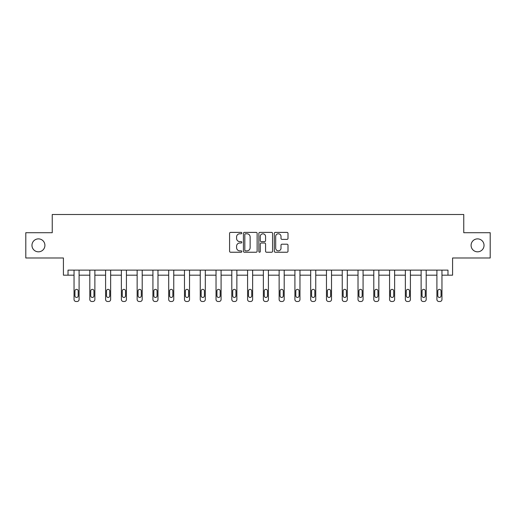 <?xml version="1.0" encoding="UTF-8"?>
<svg xmlns="http://www.w3.org/2000/svg" width="516" height="516" viewBox="0 0 516 516"><rect width="100%" height="100%" fill="white"/><g stroke="black" fill="none" stroke-linecap="round" stroke-linejoin="round"><path stroke-width="0.77" d="M471.089 245.352A6.469 6.469 0 0 0 477.558 251.821A6.469 6.469 0 0 0 484.034 245.352A6.469 6.469 0 0 0 477.558 238.876A6.469 6.469 0 0 0 471.089 245.352M31.966 245.352A6.469 6.469 0 0 0 38.442 251.821A6.469 6.469 0 0 0 44.911 245.352A6.469 6.469 0 0 0 38.442 238.876A6.469 6.469 0 0 0 31.966 245.352M241.817 233.084A0.697 0.697 0 0 0 241.127 232.387L230.575 232.387A0.993 0.993 0 0 0 229.581 233.38L229.581 251.247A0.993 0.993 0 0 0 230.575 252.24L241.127 252.24A0.697 0.697 0 0 0 241.817 251.544A0.697 0.697 0 0 0 241.127 250.853L239.759 250.853A3.173 3.173 0 0 1 236.586 247.674L236.586 246.184A3.173 3.173 0 0 1 239.759 243.01L241.127 243.01A0.697 0.697 0 0 0 241.817 242.314A0.697 0.697 0 0 0 241.127 241.617L239.759 241.617A3.173 3.173 0 0 1 236.586 238.444L236.586 236.954A3.173 3.173 0 0 1 239.759 233.78L241.127 233.78A0.697 0.697 0 0 0 241.817 233.084M25.8 232.71L25.8 257.987L63.423 257.987L63.423 275.183L74.04 275.183L74.04 299.474A2.025 2.025 0 0 0 76.065 301.499L77.071 301.499A2.025 2.025 0 0 0 79.096 299.474L79.096 275.183L89.816 275.183L89.816 299.474A2.025 2.025 0 0 0 91.842 301.499L92.848 301.499A2.025 2.025 0 0 0 94.873 299.474L94.873 275.183L105.593 275.183L105.593 299.474A2.025 2.025 0 0 0 107.618 301.499L108.624 301.499A2.025 2.025 0 0 0 110.65 299.474L110.65 275.183L121.37 275.183L121.37 299.474A2.025 2.025 0 0 0 123.395 301.499L124.401 301.499A2.025 2.025 0 0 0 126.426 299.474L126.426 275.183L137.146 275.183L137.146 299.474A2.025 2.025 0 0 0 139.172 301.499L140.178 301.499A2.025 2.025 0 0 0 142.203 299.474L142.203 275.183L152.923 275.183L152.923 299.474A2.025 2.025 0 0 0 154.948 301.499L155.955 301.499A2.025 2.025 0 0 0 157.98 299.474L157.98 275.183L168.7 275.183L168.7 299.474A2.025 2.025 0 0 0 170.725 301.499L171.731 301.499A2.025 2.025 0 0 0 173.757 299.474L173.757 275.183L184.476 275.183L184.476 299.474A2.025 2.025 0 0 0 186.502 301.499L187.508 301.499A2.025 2.025 0 0 0 189.533 299.474L189.533 275.183L200.253 275.183L200.253 299.474A2.025 2.025 0 0 0 202.278 301.499L203.285 301.499A2.025 2.025 0 0 0 205.31 299.474L205.31 275.183L216.03 275.183L216.03 299.474A2.025 2.025 0 0 0 218.055 301.499L219.061 301.499A2.025 2.025 0 0 0 221.087 299.474L221.087 275.183L231.807 275.183L231.807 299.474A2.025 2.025 0 0 0 233.832 301.499L234.838 301.499A2.025 2.025 0 0 0 236.863 299.474L236.863 275.183L247.583 275.183L247.583 299.474A2.025 2.025 0 0 0 249.609 301.499L250.615 301.499A2.025 2.025 0 0 0 252.64 299.474L252.64 275.183L263.36 275.183L263.36 299.474A2.025 2.025 0 0 0 265.385 301.499L266.391 301.499A2.025 2.025 0 0 0 268.417 299.474L268.417 275.183L279.137 275.183L279.137 299.474A2.025 2.025 0 0 0 281.162 301.499L282.168 301.499A2.025 2.025 0 0 0 284.193 299.474L284.193 275.183L294.913 275.183L294.913 299.474A2.025 2.025 0 0 0 296.939 301.499L297.945 301.499A2.025 2.025 0 0 0 299.97 299.474L299.97 275.183L310.69 275.183L310.69 299.474A2.025 2.025 0 0 0 312.715 301.499L313.722 301.499A2.025 2.025 0 0 0 315.747 299.474L315.747 275.183L326.467 275.183L326.467 299.474A2.025 2.025 0 0 0 328.492 301.499L329.498 301.499A2.025 2.025 0 0 0 331.524 299.474L331.524 275.183L342.243 275.183L342.243 299.474A2.025 2.025 0 0 0 344.269 301.499L345.275 301.499A2.025 2.025 0 0 0 347.3 299.474L347.3 275.183L358.02 275.183L358.02 299.474A2.025 2.025 0 0 0 360.045 301.499L361.052 301.499A2.025 2.025 0 0 0 363.077 299.474L363.077 275.183L373.797 275.183L373.797 299.474A2.025 2.025 0 0 0 375.822 301.499L376.828 301.499A2.025 2.025 0 0 0 378.854 299.474L378.854 275.183L389.574 275.183L389.574 299.474A2.025 2.025 0 0 0 391.599 301.499L392.605 301.499A2.025 2.025 0 0 0 394.63 299.474L394.63 275.183L405.35 275.183L405.35 299.474A2.025 2.025 0 0 0 407.376 301.499L408.382 301.499A2.025 2.025 0 0 0 410.407 299.474L410.407 275.183L421.127 275.183L421.127 299.474A2.025 2.025 0 0 0 423.152 301.499L424.158 301.499A2.025 2.025 0 0 0 426.184 299.474L426.184 275.183L436.904 275.183L436.904 299.474A2.025 2.025 0 0 0 438.929 301.499L439.935 301.499A2.025 2.025 0 0 0 441.96 299.474L441.96 275.183L452.577 275.183L452.577 257.987L490.2 257.987L490.2 232.71L463.755 232.71L463.755 214.501L52.245 214.501L52.245 232.71L25.8 232.71M287.012 239.385A0.993 0.993 0 0 0 288.005 238.392L288.005 233.38A0.993 0.993 0 0 0 287.012 232.387L275.299 232.387A0.993 0.993 0 0 0 274.306 233.38L274.306 251.247A0.993 0.993 0 0 0 275.299 252.24L287.012 252.24A0.993 0.993 0 0 0 288.005 251.247L288.005 245.19A0.993 0.993 0 0 0 287.012 244.203L282 244.203A0.993 0.993 0 0 0 281.007 245.19L281.007 248.196A2.657 2.657 0 0 1 278.35 250.853A2.657 2.657 0 0 1 275.692 248.196L275.692 236.431A2.657 2.657 0 0 1 278.35 233.78A2.657 2.657 0 0 1 281.007 236.431L281.007 238.392A0.993 0.993 0 0 0 282 239.385L287.012 239.385M447.978 275.183L447.978 270.126L68.022 270.126L68.022 275.183M257.129 233.38A0.993 0.993 0 0 0 256.136 232.387L244.423 232.387A0.993 0.993 0 0 0 243.429 233.38L243.429 251.247A0.993 0.993 0 0 0 244.423 252.24L256.136 252.24A0.993 0.993 0 0 0 257.129 251.247L257.129 233.38M259.864 232.387L271.577 232.387A0.993 0.993 0 0 1 272.571 233.38L272.571 251.247A0.993 0.993 0 0 1 271.577 252.24L266.559 252.24A0.993 0.993 0 0 1 265.572 251.247L265.572 244.004A0.993 0.993 0 0 0 264.579 243.01L261.251 243.01A0.993 0.993 0 0 0 260.257 244.004L260.257 251.544A0.697 0.697 0 0 1 259.561 252.24A0.697 0.697 0 0 1 258.871 251.544L258.871 233.38A0.993 0.993 0 0 1 259.864 232.387M245.519 233.78A0.697 0.697 0 0 0 244.823 234.47L244.823 250.157A0.697 0.697 0 0 0 245.519 250.853L246.958 250.853A3.173 3.173 0 0 0 250.131 247.674L250.131 236.954A3.173 3.173 0 0 0 246.958 233.78L245.519 233.78M265.572 236.483A2.657 2.657 0 0 0 262.915 233.825A2.657 2.657 0 0 0 260.257 236.483L260.257 240.624A0.993 0.993 0 0 0 261.251 241.617L264.579 241.617A0.993 0.993 0 0 0 265.572 240.624L265.572 236.483M74.949 295.836A1.619 1.619 149.4 0 0 76.568 297.455A1.619 1.619 149.4 0 0 78.187 295.836A1.619 1.619 0 0 1 76.568 297.455A1.619 1.619 0 0 1 74.949 295.836L74.949 290.979A1.619 1.619 0 0 1 76.568 289.36A1.619 1.619 0 0 1 78.187 290.979A1.619 1.619 149.4 0 0 76.568 289.36A1.619 1.619 149.4 0 0 74.949 290.979M79.096 270.126L79.096 299.474M74.04 270.126L74.04 299.474M78.187 290.979L78.187 295.836M76.065 301.499L77.071 301.499M90.726 295.836A1.619 1.619 149.4 0 0 92.345 297.455A1.619 1.619 149.4 0 0 93.964 295.836A1.619 1.619 0 0 1 92.345 297.455A1.619 1.619 0 0 1 90.726 295.836L90.726 290.979A1.619 1.619 0 0 1 92.345 289.36A1.619 1.619 0 0 1 93.964 290.979A1.619 1.619 149.4 0 0 92.345 289.36A1.619 1.619 149.4 0 0 90.726 290.979M106.502 295.836A1.619 1.619 149.4 0 0 108.121 297.455A1.619 1.619 149.4 0 0 109.74 295.836A1.619 1.619 0 0 1 108.121 297.455A1.619 1.619 0 0 1 106.502 295.836L106.502 290.979A1.619 1.619 0 0 1 108.121 289.36A1.619 1.619 0 0 1 109.74 290.979A1.619 1.619 149.4 0 0 108.121 289.36A1.619 1.619 149.4 0 0 106.502 290.979M94.873 270.126L94.873 299.474M89.816 270.126L89.816 299.474M93.964 290.979L93.964 295.836M91.842 301.499L92.848 301.499M110.65 270.126L110.65 299.474M105.593 270.126L105.593 299.474M109.74 290.979L109.74 295.836M107.618 301.499L108.624 301.499M122.279 295.836A1.619 1.619 149.4 0 0 123.898 297.455A1.619 1.619 149.4 0 0 125.517 295.836A1.619 1.619 0 0 1 123.898 297.455A1.619 1.619 0 0 1 122.279 295.836L122.279 290.979A1.619 1.619 0 0 1 123.898 289.36A1.619 1.619 0 0 1 125.517 290.979A1.619 1.619 149.4 0 0 123.898 289.36A1.619 1.619 149.4 0 0 122.279 290.979M126.426 270.126L126.426 299.474M121.37 270.126L121.37 299.474M125.517 290.979L125.517 295.836M123.395 301.499L124.401 301.499M138.056 295.836A1.619 1.619 149.4 0 0 139.675 297.455A1.619 1.619 149.4 0 0 141.294 295.836A1.619 1.619 0 0 1 139.675 297.455A1.619 1.619 0 0 1 138.056 295.836L138.056 290.979A1.619 1.619 0 0 1 139.675 289.36A1.619 1.619 0 0 1 141.294 290.979A1.619 1.619 149.4 0 0 139.675 289.36A1.619 1.619 149.4 0 0 138.056 290.979M142.203 270.126L142.203 299.474M137.146 270.126L137.146 299.474M141.294 290.979L141.294 295.836M139.172 301.499L140.178 301.499M153.833 295.836A1.619 1.619 149.4 0 0 155.451 297.455A1.619 1.619 149.4 0 0 157.07 295.836A1.619 1.619 0 0 1 155.451 297.455A1.619 1.619 0 0 1 153.833 295.836L153.833 290.979A1.619 1.619 0 0 1 155.451 289.36A1.619 1.619 0 0 1 157.07 290.979A1.619 1.619 149.4 0 0 155.451 289.36A1.619 1.619 149.4 0 0 153.833 290.979M157.98 270.126L157.98 299.474M152.923 270.126L152.923 299.474M157.07 290.979L157.07 295.836M154.948 301.499L155.955 301.499M169.609 295.836A1.619 1.619 149.4 0 0 171.228 297.455A1.619 1.619 149.4 0 0 172.847 295.836A1.619 1.619 0 0 1 171.228 297.455A1.619 1.619 0 0 1 169.609 295.836L169.609 290.979A1.619 1.619 0 0 1 171.228 289.36A1.619 1.619 0 0 1 172.847 290.979A1.619 1.619 149.4 0 0 171.228 289.36A1.619 1.619 149.4 0 0 169.609 290.979M173.757 270.126L173.757 299.474M168.7 270.126L168.7 299.474M172.847 290.979L172.847 295.836M170.725 301.499L171.731 301.499M185.386 295.836A1.619 1.619 149.4 0 0 187.005 297.455A1.619 1.619 149.4 0 0 188.624 295.836A1.619 1.619 0 0 1 187.005 297.455A1.619 1.619 0 0 1 185.386 295.836L185.386 290.979A1.619 1.619 0 0 1 187.005 289.36A1.619 1.619 0 0 1 188.624 290.979A1.619 1.619 149.4 0 0 187.005 289.36A1.619 1.619 149.4 0 0 185.386 290.979M189.533 270.126L189.533 299.474M184.476 270.126L184.476 299.474M188.624 290.979L188.624 295.836M186.502 301.499L187.508 301.499M201.163 295.836A1.619 1.619 149.4 0 0 202.782 297.455A1.619 1.619 149.4 0 0 204.4 295.836A1.619 1.619 0 0 1 202.782 297.455A1.619 1.619 0 0 1 201.163 295.836L201.163 290.979A1.619 1.619 0 0 1 202.782 289.36A1.619 1.619 0 0 1 204.4 290.979A1.619 1.619 149.4 0 0 202.782 289.36A1.619 1.619 149.4 0 0 201.163 290.979M205.31 270.126L205.31 299.474M200.253 270.126L200.253 299.474M204.4 290.979L204.4 295.836M202.278 301.499L203.285 301.499M216.939 295.836A1.619 1.619 149.4 0 0 218.558 297.455A1.619 1.619 149.4 0 0 220.177 295.836A1.619 1.619 0 0 1 218.558 297.455A1.619 1.619 0 0 1 216.939 295.836L216.939 290.979A1.619 1.619 0 0 1 218.558 289.36A1.619 1.619 0 0 1 220.177 290.979A1.619 1.619 149.4 0 0 218.558 289.36A1.619 1.619 149.4 0 0 216.939 290.979M221.087 270.126L221.087 299.474M216.03 270.126L216.03 299.474M220.177 290.979L220.177 295.836M218.055 301.499L219.061 301.499M232.716 295.836A1.619 1.619 149.4 0 0 234.335 297.455A1.619 1.619 149.4 0 0 235.954 295.836A1.619 1.619 0 0 1 234.335 297.455A1.619 1.619 0 0 1 232.716 295.836L232.716 290.979A1.619 1.619 0 0 1 234.335 289.36A1.619 1.619 0 0 1 235.954 290.979A1.619 1.619 149.4 0 0 234.335 289.36A1.619 1.619 149.4 0 0 232.716 290.979M236.863 270.126L236.863 299.474M231.807 270.126L231.807 299.474M235.954 290.979L235.954 295.836M233.832 301.499L234.838 301.499M248.493 295.836A1.619 1.619 149.4 0 0 250.112 297.455A1.619 1.619 149.4 0 0 251.731 295.836A1.619 1.619 0 0 1 250.112 297.455A1.619 1.619 0 0 1 248.493 295.836L248.493 290.979A1.619 1.619 0 0 1 250.112 289.36A1.619 1.619 0 0 1 251.731 290.979A1.619 1.619 149.4 0 0 250.112 289.36A1.619 1.619 149.4 0 0 248.493 290.979M252.64 270.126L252.64 299.474M247.583 270.126L247.583 299.474M251.731 290.979L251.731 295.836M249.609 301.499L250.615 301.499M264.269 295.836A1.619 1.619 149.4 0 0 265.888 297.455A1.619 1.619 149.4 0 0 267.507 295.836A1.619 1.619 0 0 1 265.888 297.455A1.619 1.619 0 0 1 264.269 295.836L264.269 290.979A1.619 1.619 0 0 1 265.888 289.36A1.619 1.619 0 0 1 267.507 290.979A1.619 1.619 149.4 0 0 265.888 289.36A1.619 1.619 149.4 0 0 264.269 290.979M268.417 270.126L268.417 299.474M263.36 270.126L263.36 299.474M267.507 290.979L267.507 295.836M265.385 301.499L266.391 301.499M280.046 295.836A1.619 1.619 149.4 0 0 281.665 297.455A1.619 1.619 149.4 0 0 283.284 295.836A1.619 1.619 0 0 1 281.665 297.455A1.619 1.619 0 0 1 280.046 295.836L280.046 290.979A1.619 1.619 0 0 1 281.665 289.36A1.619 1.619 0 0 1 283.284 290.979A1.619 1.619 149.4 0 0 281.665 289.36A1.619 1.619 149.4 0 0 280.046 290.979M284.193 270.126L284.193 299.474M279.137 270.126L279.137 299.474M283.284 290.979L283.284 295.836M281.162 301.499L282.168 301.499M295.823 295.836A1.619 1.619 149.4 0 0 297.442 297.455A1.619 1.619 149.4 0 0 299.061 295.836A1.619 1.619 0 0 1 297.442 297.455A1.619 1.619 0 0 1 295.823 295.836L295.823 290.979A1.619 1.619 0 0 1 297.442 289.36A1.619 1.619 0 0 1 299.061 290.979A1.619 1.619 149.4 0 0 297.442 289.36A1.619 1.619 149.4 0 0 295.823 290.979M299.97 270.126L299.97 299.474M294.913 270.126L294.913 299.474M299.061 290.979L299.061 295.836M296.939 301.499L297.945 301.499M311.6 295.836A1.619 1.619 149.4 0 0 313.218 297.455A1.619 1.619 149.4 0 0 314.837 295.836A1.619 1.619 0 0 1 313.218 297.455A1.619 1.619 0 0 1 311.6 295.836L311.6 290.979A1.619 1.619 0 0 1 313.218 289.36A1.619 1.619 0 0 1 314.837 290.979A1.619 1.619 149.4 0 0 313.218 289.36A1.619 1.619 149.4 0 0 311.6 290.979M315.747 270.126L315.747 299.474M310.69 270.126L310.69 299.474M314.837 290.979L314.837 295.836M312.715 301.499L313.722 301.499M327.376 295.836A1.619 1.619 149.4 0 0 328.995 297.455A1.619 1.619 149.4 0 0 330.614 295.836A1.619 1.619 0 0 1 328.995 297.455A1.619 1.619 0 0 1 327.376 295.836L327.376 290.979A1.619 1.619 0 0 1 328.995 289.36A1.619 1.619 0 0 1 330.614 290.979A1.619 1.619 149.4 0 0 328.995 289.36A1.619 1.619 149.4 0 0 327.376 290.979M331.524 270.126L331.524 299.474M326.467 270.126L326.467 299.474M330.614 290.979L330.614 295.836M328.492 301.499L329.498 301.499M343.153 295.836A1.619 1.619 149.4 0 0 344.772 297.455A1.619 1.619 149.4 0 0 346.391 295.836A1.619 1.619 0 0 1 344.772 297.455A1.619 1.619 0 0 1 343.153 295.836L343.153 290.979A1.619 1.619 0 0 1 344.772 289.36A1.619 1.619 0 0 1 346.391 290.979A1.619 1.619 149.4 0 0 344.772 289.36A1.619 1.619 149.4 0 0 343.153 290.979M347.3 270.126L347.3 299.474M342.243 270.126L342.243 299.474M346.391 290.979L346.391 295.836M344.269 301.499L345.275 301.499M358.93 295.836A1.619 1.619 149.4 0 0 360.549 297.455A1.619 1.619 149.4 0 0 362.168 295.836A1.619 1.619 0 0 1 360.549 297.455A1.619 1.619 0 0 1 358.93 295.836L358.93 290.979A1.619 1.619 0 0 1 360.549 289.36A1.619 1.619 0 0 1 362.168 290.979A1.619 1.619 149.4 0 0 360.549 289.36A1.619 1.619 149.4 0 0 358.93 290.979M363.077 270.126L363.077 299.474M358.02 270.126L358.02 299.474M362.168 290.979L362.168 295.836M360.045 301.499L361.052 301.499M374.706 295.836A1.619 1.619 149.4 0 0 376.325 297.455A1.619 1.619 149.4 0 0 377.944 295.836A1.619 1.619 0 0 1 376.325 297.455A1.619 1.619 0 0 1 374.706 295.836L374.706 290.979A1.619 1.619 0 0 1 376.325 289.36A1.619 1.619 0 0 1 377.944 290.979A1.619 1.619 149.4 0 0 376.325 289.36A1.619 1.619 149.4 0 0 374.706 290.979M378.854 270.126L378.854 299.474M373.797 270.126L373.797 299.474M377.944 290.979L377.944 295.836M375.822 301.499L376.828 301.499M390.483 295.836A1.619 1.619 149.4 0 0 392.102 297.455A1.619 1.619 149.4 0 0 393.721 295.836A1.619 1.619 0 0 1 392.102 297.455A1.619 1.619 0 0 1 390.483 295.836L390.483 290.979A1.619 1.619 0 0 1 392.102 289.36A1.619 1.619 0 0 1 393.721 290.979A1.619 1.619 149.4 0 0 392.102 289.36A1.619 1.619 149.4 0 0 390.483 290.979M394.63 270.126L394.63 299.474M389.574 270.126L389.574 299.474M393.721 290.979L393.721 295.836M391.599 301.499L392.605 301.499M406.26 295.836A1.619 1.619 149.4 0 0 407.879 297.455A1.619 1.619 149.4 0 0 409.498 295.836A1.619 1.619 0 0 1 407.879 297.455A1.619 1.619 0 0 1 406.26 295.836L406.26 290.979A1.619 1.619 0 0 1 407.879 289.36A1.619 1.619 0 0 1 409.498 290.979A1.619 1.619 149.4 0 0 407.879 289.36A1.619 1.619 149.4 0 0 406.26 290.979M410.407 270.126L410.407 299.474M405.35 270.126L405.35 299.474M409.498 290.979L409.498 295.836M407.376 301.499L408.382 301.499M422.036 295.836A1.619 1.619 149.4 0 0 423.655 297.455A1.619 1.619 149.4 0 0 425.274 295.836A1.619 1.619 0 0 1 423.655 297.455A1.619 1.619 0 0 1 422.036 295.836L422.036 290.979A1.619 1.619 0 0 1 423.655 289.36A1.619 1.619 0 0 1 425.274 290.979A1.619 1.619 149.4 0 0 423.655 289.36A1.619 1.619 149.4 0 0 422.036 290.979M426.184 270.126L426.184 299.474M421.127 270.126L421.127 299.474M425.274 290.979L425.274 295.836M423.152 301.499L424.158 301.499M437.813 295.836A1.619 1.619 149.4 0 0 439.432 297.455A1.619 1.619 149.4 0 0 441.051 295.836A1.619 1.619 0 0 1 439.432 297.455A1.619 1.619 0 0 1 437.813 295.836L437.813 290.979A1.619 1.619 0 0 1 439.432 289.36A1.619 1.619 0 0 1 441.051 290.979A1.619 1.619 149.4 0 0 439.432 289.36A1.619 1.619 149.4 0 0 437.813 290.979M441.96 270.126L441.96 299.474M436.904 270.126L436.904 299.474M441.051 290.979L441.051 295.836M438.929 301.499L439.935 301.499"/></g></svg>
